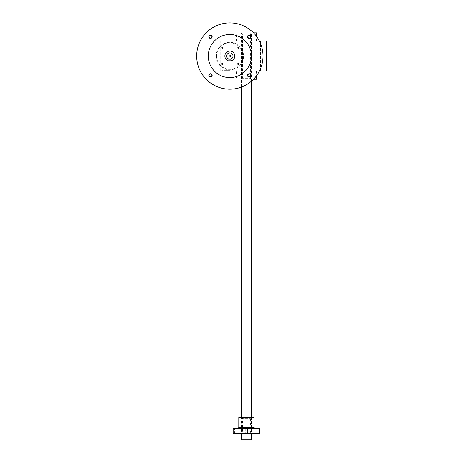 <?xml version="1.0" encoding="UTF-8"?>
<svg xmlns="http://www.w3.org/2000/svg" width="463" height="463" viewBox="0 0 463 463"><rect width="100%" height="100%" fill="white"/><g stroke="black" fill="none" stroke-linecap="round" stroke-linejoin="round"><path stroke-width="0.35" stroke-dasharray="2.31 1.74" d="M259.442 70.966L214.93 70.966L266.3 70.966L266.3 41.138L214.93 41.138L214.93 70.966L214.93 41.138L259.442 41.138M229.307 70.636L224.04 70.636L229.671 70.636L224.04 70.636L225.371 70.636L225.371 70.966L229.677 70.966L224.04 70.966L229.677 70.636L229.671 70.966L228.352 70.966L229.677 70.966L224.04 70.966L229.677 70.966L224.04 70.966L229.677 70.966L224.04 70.966L229.677 70.966L224.04 70.966L229.677 70.966L229.677 70.636L229.307 70.966M229.677 70.636L224.04 70.966L228.849 70.966L228.849 70.636L227.275 70.636L227.275 70.966L227.275 70.636L224.04 70.636L224.04 70.966L224.04 70.636L224.04 70.966L224.04 70.636L224.04 70.966L224.04 70.636L224.04 70.966L224.04 70.636L229.677 70.636L229.677 70.966L229.677 70.636L229.677 70.966L229.677 70.636L224.873 70.636L229.677 70.636L229.677 70.966L229.677 70.636L229.677 70.966L229.677 70.636L224.04 70.636L229.677 70.636L229.677 70.966L229.677 70.636L224.873 70.636L229.677 70.636L229.677 70.966L229.677 70.636L224.873 70.636L229.677 70.636L229.677 70.966L229.677 70.636L224.04 70.636L224.04 70.966L224.04 70.636L224.04 70.966L224.04 70.636L229.677 70.636L229.677 70.966L229.677 70.636L228.103 70.636L228.103 70.966L228.103 70.636L228.849 70.636L228.849 70.966L228.849 70.636L225.533 70.636L226.448 70.636L226.448 70.966L225.533 70.966L226.448 70.966L226.448 70.636L224.873 70.636L224.873 70.966L225.863 70.966L224.873 70.966L225.533 70.966L224.873 70.966L224.873 70.636L224.873 70.966L224.873 70.636L225.533 70.636L224.873 70.636L224.873 70.966L224.873 70.636L225.62 70.636L225.62 70.966L225.371 70.636L229.677 70.636L229.677 70.966M222.385 70.966L223.212 70.966L222.385 70.966L222.385 70.636L223.212 70.636L223.212 70.966L223.212 70.636L222.385 70.636L222.385 70.966M262.324 70.966L264.147 70.966L262.324 70.966M218.906 70.966L217.083 70.966L218.906 70.966M236.471 70.966L256.357 70.966L236.471 70.966L236.471 79.254L256.357 79.254M222.871 48.083A0.995 0.995 0 0 1 221.378 48.945A0.995 0.995 0 0 1 221.378 47.22A0.995 0.995 0 0 1 222.871 48.083M238.804 64.021A0.995 0.995 0 0 1 237.316 64.884A0.995 0.995 0 0 1 237.316 63.159A0.995 0.995 0 0 1 238.804 64.021M238.804 48.083A0.995 0.995 0 0 1 237.316 48.945A0.995 0.995 0 0 1 237.316 47.22A0.995 0.995 0 0 1 238.804 48.083M222.871 64.021A0.995 0.995 0 0 1 221.378 64.884A0.995 0.995 0 0 1 221.378 63.159A0.995 0.995 0 0 1 222.871 64.021M226.529 56.052A3.316 3.316 0 0 0 231.5 58.923A3.316 3.316 0 0 0 231.5 53.181A3.316 3.316 0 0 0 226.529 56.052A3.316 3.316 0 0 0 231.5 58.923A3.316 3.316 0 0 0 231.5 53.181A3.316 3.316 0 0 0 226.529 56.052M262.324 41.138L264.147 41.138L262.324 41.138M218.906 41.138L217.083 41.138L218.906 41.138M246.414 41.138L236.471 41.138L246.414 41.138M222.691 64.021A0.816 0.816 0 0 1 221.464 64.727A0.816 0.816 0 0 1 221.464 63.315A0.816 0.816 0 0 1 222.691 64.021A0.816 0.816 0 0 1 221.464 64.727A0.816 0.816 0 0 1 221.464 63.315A0.816 0.816 0 0 1 222.691 64.021M241.443 79.254L251.386 79.254L241.443 79.254L242.438 78.259L250.39 78.259L242.438 78.259L242.438 33.845L250.39 33.845L242.438 33.845L241.443 32.85L251.386 32.85L241.443 32.85L251.386 32.85L241.443 32.85L241.443 87.096M253.51 32.85L256.357 32.85M253.51 79.254L236.471 79.254M238.624 48.083A0.816 0.816 0 0 1 237.403 48.789A0.816 0.816 0 0 1 237.403 47.376A0.816 0.816 0 0 1 238.624 48.083A0.816 0.816 0 0 1 237.403 48.789A0.816 0.816 0 0 1 237.403 47.376A0.816 0.816 0 0 1 238.624 48.083M238.624 64.021A0.816 0.816 0 0 1 237.403 64.727A0.816 0.816 0 0 1 237.403 63.315A0.816 0.816 0 0 1 238.624 64.021A0.816 0.816 0 0 1 237.403 64.727A0.816 0.816 0 0 1 237.403 63.315A0.816 0.816 0 0 1 238.624 64.021M222.691 48.083A0.816 0.816 0 0 1 221.464 48.789A0.816 0.816 0 0 1 221.464 47.376A0.816 0.816 0 0 1 222.691 48.083A0.816 0.816 0 0 1 221.464 48.789A0.816 0.816 0 0 1 221.464 47.376A0.816 0.816 0 0 1 222.691 48.083M224.63 70.636L224.051 70.966L224.416 70.636L224.416 70.966L224.04 70.636L224.63 70.966M224.04 70.636L224.04 70.966L224.04 70.636L225.371 70.636L224.04 70.636L224.04 70.966M228.103 70.636L228.103 70.966L228.103 70.636M228.849 70.636L228.849 70.966M224.873 70.636L224.873 70.966M230.655 56.052A0.816 0.816 0 0 1 229.434 56.758A0.816 0.816 0 0 1 229.434 55.346A0.816 0.816 0 0 1 230.655 56.052A0.816 0.816 0 0 1 229.434 56.758A0.816 0.816 0 0 1 229.434 55.346A0.816 0.816 0 0 1 230.655 56.052M230.834 60.196L228.849 60.196L230.834 60.196L230.834 59.212L228.849 59.212L230.834 59.212L230.834 60.196M233.155 56.052A3.316 3.316 0 0 1 228.184 58.923A3.316 3.316 0 0 1 228.184 53.181A3.316 3.316 0 0 1 233.155 56.052A3.316 3.316 0 0 1 228.184 58.923A3.316 3.316 0 0 1 228.184 53.181A3.316 3.316 0 0 1 233.155 56.052M228.849 60.196L228.849 59.212L228.849 60.196M230.834 56.052A0.995 0.995 0 0 1 229.347 56.914A0.995 0.995 0 0 1 229.347 55.19A0.995 0.995 0 0 1 230.834 56.052M254.037 417.313L241.443 417.313L241.443 433.223L251.386 433.223L233.155 433.223M251.386 439.85L241.443 439.85M259.674 428.582L233.155 428.582M259.674 433.223L241.443 433.223L242.438 432.228L250.39 432.228L242.438 432.228L242.438 418.309L250.39 418.309L242.438 418.309L241.443 417.313L251.386 417.313L238.792 417.313M234.648 433.223L236.969 433.223L234.648 433.223L234.648 428.582L236.969 428.582L234.648 428.582M255.86 433.223L258.18 433.223L255.86 433.223L255.86 428.582L258.18 428.582L255.86 428.582M245.257 433.223L247.572 433.223L245.257 433.223L247.572 433.223L245.257 433.223L245.257 428.582L247.572 428.582L237.797 428.582L255.032 428.582L245.257 428.582L245.257 433.223M216.586 56.052A13.259 13.259 0 0 0 236.471 67.534A13.259 13.259 0 0 0 236.471 44.57A13.259 13.259 0 0 0 216.586 56.052M228.849 59.038A3.148 3.148 0 0 1 227.298 54.194A3.148 3.148 0 0 1 232.385 54.194A3.148 3.148 0 0 1 230.834 59.038L230.834 60.126L228.849 60.126L228.849 59.038M234.816 56.052A4.971 4.971 0 0 1 227.356 60.358A4.971 4.971 0 0 1 227.356 51.746A4.971 4.971 0 0 1 234.816 56.052M247.792 36.716A1.389 1.389 0 0 0 249.87 37.92A1.389 1.389 0 0 0 249.87 35.512A1.389 1.389 0 0 0 247.792 36.716M247.52 36.716A1.655 1.655 0 0 0 250.008 38.151A1.655 1.655 0 0 0 250.008 35.281A1.655 1.655 0 0 0 247.52 36.716M209.12 75.388A1.389 1.389 0 0 0 211.203 76.586A1.389 1.389 0 0 0 211.203 74.184A1.389 1.389 0 0 0 209.12 75.388M208.854 75.388A1.655 1.655 0 0 0 211.336 76.823A1.655 1.655 0 0 0 211.336 73.953A1.655 1.655 0 0 0 208.854 75.388M209.12 36.716A1.389 1.389 0 0 0 211.203 37.92A1.389 1.389 0 0 0 211.203 35.512A1.389 1.389 0 0 0 209.12 36.716M208.854 36.716A1.655 1.655 0 0 0 211.336 38.151A1.655 1.655 0 0 0 211.336 35.281A1.655 1.655 0 0 0 208.854 36.716M247.792 75.388A1.389 1.389 0 0 0 249.87 76.586A1.389 1.389 0 0 0 249.87 74.184A1.389 1.389 0 0 0 247.792 75.388M247.52 75.388A1.655 1.655 0 0 0 250.008 76.823A1.655 1.655 0 0 0 250.008 73.953A1.655 1.655 0 0 0 247.52 75.388M208.298 56.052A21.541 21.541 0 0 0 240.615 74.711A21.541 21.541 0 0 0 240.615 37.393A21.541 21.541 0 0 0 208.298 56.052M196.7 56.052A33.145 33.145 0 0 0 246.414 84.752A33.145 33.145 0 0 0 246.414 27.346A33.145 33.145 0 0 0 196.7 56.052M216.123 56.052A13.722 13.722 0 0 0 236.703 67.934A13.722 13.722 0 0 0 236.703 44.17A13.722 13.722 0 0 0 216.123 56.052M227.686 70.636L227.686 70.966M227.854 70.636L227.854 70.966L227.854 70.636M225.863 70.636L225.863 70.966L225.863 70.636M226.031 70.636L226.031 70.966L226.031 70.636M228.352 70.636L228.352 70.966L228.352 70.636M225.533 70.636L225.533 70.966L225.533 70.636M225.371 70.636L225.371 70.966L225.371 70.636M228.184 70.636L228.184 70.966L228.184 70.636M254.037 427.586L238.792 427.586M264.147 70.966L264.147 41.138L264.147 70.966M260.501 70.966L260.501 41.138L260.501 70.966M220.729 70.966L220.729 41.138L220.729 70.966M217.083 70.966L217.083 41.138L217.083 70.966M251.386 79.254L250.39 78.259L250.39 33.845L251.386 32.85L251.386 81.239M256.357 41.138L256.357 36.166M236.471 41.138L236.471 32.85M256.357 70.966L256.357 75.938M251.386 417.313L251.386 433.223L250.39 432.228L250.39 418.309L251.386 417.313M247.572 428.582L247.572 433.223L247.572 428.582M236.969 428.582L236.969 433.223M258.18 428.582L258.18 433.223"/><path stroke-width="0.69" d="M259.442 41.138L266.3 41.138L266.3 70.966L259.442 70.966M256.357 36.166L256.357 32.85L253.51 32.85M256.357 75.938L256.357 79.254L253.51 79.254M241.443 87.096L241.443 417.313M241.443 433.223L241.443 439.85L251.386 439.85L251.386 433.223M233.155 428.582L259.674 428.582L259.674 433.223L233.155 433.223L233.155 428.582M254.037 427.586L238.792 427.586L238.792 417.313L254.037 417.313L254.037 427.586L255.032 428.582M228.849 59.038A3.148 3.148 0 0 1 227.298 54.194A3.148 3.148 0 0 1 232.385 54.194A3.148 3.148 0 0 1 230.834 59.038L230.834 60.126L228.849 60.126L228.849 59.038M234.816 56.052A4.971 4.971 0 0 1 227.356 60.358A4.971 4.971 0 0 1 227.356 51.746A4.971 4.971 0 0 1 234.816 56.052M247.52 36.716A1.655 1.655 0 0 0 250.008 38.151A1.655 1.655 0 0 0 250.008 35.281A1.655 1.655 0 0 0 247.52 36.716M247.792 36.716A1.389 1.389 0 0 0 249.87 37.92A1.389 1.389 0 0 0 249.87 35.512A1.389 1.389 0 0 0 247.792 36.716M208.854 75.388A1.655 1.655 0 0 0 211.336 76.823A1.655 1.655 0 0 0 211.336 73.953A1.655 1.655 0 0 0 208.854 75.388M209.12 75.388A1.389 1.389 0 0 0 211.203 76.586A1.389 1.389 0 0 0 211.203 74.184A1.389 1.389 0 0 0 209.12 75.388M208.854 36.716A1.655 1.655 0 0 0 211.336 38.151A1.655 1.655 0 0 0 211.336 35.281A1.655 1.655 0 0 0 208.854 36.716M209.12 36.716A1.389 1.389 0 0 0 211.203 37.92A1.389 1.389 0 0 0 211.203 35.512A1.389 1.389 0 0 0 209.12 36.716M247.52 75.388A1.655 1.655 0 0 0 250.008 76.823A1.655 1.655 0 0 0 250.008 73.953A1.655 1.655 0 0 0 247.52 75.388M247.792 75.388A1.389 1.389 0 0 0 249.87 76.586A1.389 1.389 0 0 0 249.87 74.184A1.389 1.389 0 0 0 247.792 75.388M208.298 56.052A21.541 21.541 0 0 0 240.615 74.711A21.541 21.541 0 0 0 240.615 37.393A21.541 21.541 0 0 0 208.298 56.052M196.7 56.052A33.145 33.145 0 0 0 246.414 84.752A33.145 33.145 0 0 0 246.414 27.346A33.145 33.145 0 0 0 196.7 56.052M251.386 81.239L251.386 417.313M238.792 427.586L237.797 428.582"/></g></svg>
